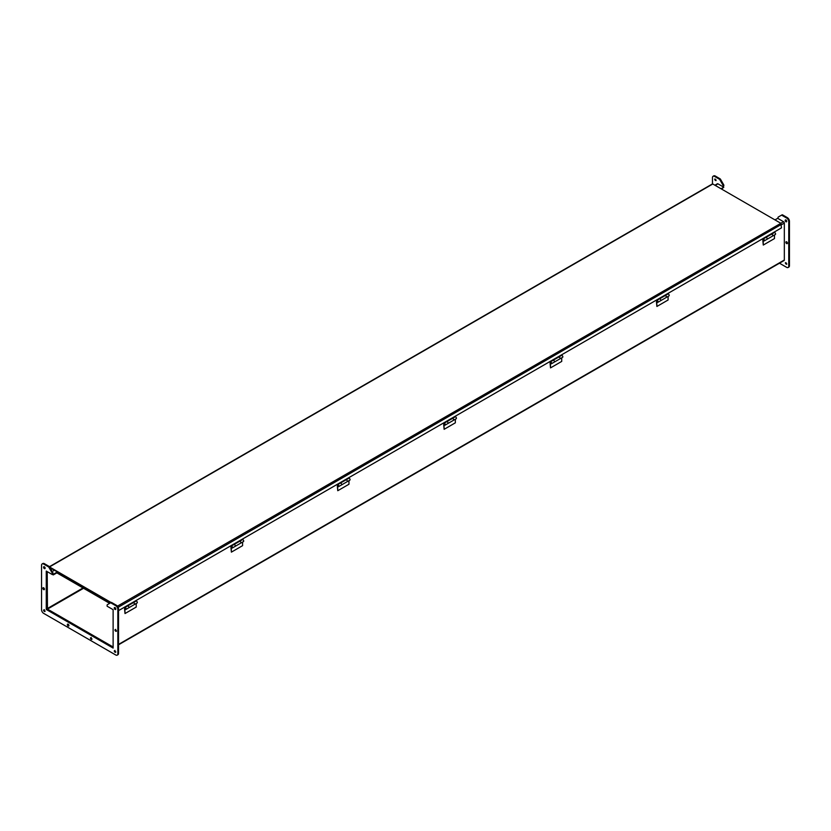 <?xml version="1.0" encoding="UTF-8"?>
<svg xmlns="http://www.w3.org/2000/svg" width="831" height="831" viewBox="0 0 831 831"><rect width="100%" height="100%" fill="white"/><g stroke="black" fill="none" stroke-linecap="round" stroke-linejoin="round"><path stroke-width="1.25" d="M118.532 644.794L784.09 260.539A1.132 0.654 -120 0 0 784.329 260.02L118.532 644.42M774.97 219.893L777.681 218.324L783.529 221.7A1.132 0.654 60 0 1 784.329 223.082L784.329 260.02M714.899 185.209L717.371 183.776A1.132 0.654 60 0 1 717.942 183.828L723.791 187.204L721.599 189.084M47.211 571.624L47.471 609.102L113.12 646.985M52.966 574.096L53.319 574.907L52.478 574.429M56.861 572.871L53.319 574.907M53.319 574.294L57.381 571.957M721.069 188.772L723.791 187.204M117.451 606.173L780.87 223.3L712.79 183.994L712.188 184.337M49.673 567.043L111.396 602.672M780.87 223.3L781.472 227.881L118.532 610.629M117.576 606.246L118.179 607.368M111.001 602.911L50.078 567.739L53.496 569.713L53.496 570.928L53.496 569.713L111.001 602.911M114.252 608.053A1.111 0.644 60 0 1 115.592 608.188A1.111 0.644 60 0 1 114.73 609.175A1.111 0.644 60 0 1 114.252 608.053M90.454 637.959A1.111 0.644 60 0 1 91.794 639.371A1.111 0.644 60 0 1 90.454 637.959M42.859 588.255A1.111 0.644 60 0 1 44.209 588.39A1.111 0.644 60 0 1 43.347 589.376A1.111 0.644 60 0 1 42.859 588.255M43.565 610.079A1.111 0.644 60 0 1 44.905 611.491A1.111 0.644 60 0 1 43.565 610.079M41.55 565.277L41.55 609.725A2.971 1.714 -120 0 0 43.648 613.361L115.738 654.984A2.971 1.714 -120 0 0 117.223 655.129A2.971 1.714 -120 0 0 117.836 653.768L117.836 609.32A2.971 1.714 -120 0 0 115.738 605.685L110.959 602.932A0.987 0.571 -120 0 0 110.471 602.88L107.324 604.698A0.987 0.571 -120 0 0 107.116 605.145L107.116 606.215L113.12 609.674L113.12 648.076L46.266 609.487L46.266 571.084L52.27 574.543L52.27 573.483A0.987 0.571 -120 0 0 52.062 572.788L48.915 567.344A0.987 0.571 -120 0 0 48.416 566.815L43.648 564.062A2.971 1.714 -120 0 0 42.163 563.917A2.971 1.714 -120 0 0 41.55 565.277M114.252 650.891A1.111 0.644 60 0 1 115.592 652.304A1.111 0.644 60 0 1 114.252 650.891M43.565 567.251A1.111 0.644 60 0 1 44.905 567.376A1.111 0.644 60 0 1 44.053 568.362A1.111 0.644 60 0 1 43.565 567.251M114.948 629.877A1.111 0.644 60 0 1 116.288 631.29A1.111 0.644 60 0 1 114.948 629.877M67.363 624.621A1.111 0.644 60 0 1 68.703 624.756A1.111 0.644 60 0 1 67.841 625.743A1.111 0.644 60 0 1 67.363 624.621M114.948 607.565A1.111 0.644 -120 0 0 115.821 609.061L115.821 609.04M91.161 637.46A1.111 0.644 -120 0 0 92.023 638.956M43.565 587.766A1.111 0.644 -120 0 0 44.427 589.262M44.272 609.58A1.111 0.644 -120 0 0 45.134 611.076M52.27 574.543L52.966 573.078A0.987 0.571 -120 0 0 52.758 572.382L49.611 566.939A0.987 0.571 -120 0 0 49.122 566.42L44.355 563.657A2.971 1.714 -120 0 0 42.869 563.511L42.163 563.917M46.266 609.487L46.972 609.081L46.972 571.489M113.12 647.266L46.972 609.081M117.223 655.129L117.919 654.724A2.971 1.714 -120 0 0 118.532 653.363L118.532 608.915A2.971 1.714 -120 0 0 116.433 605.28L111.666 602.527A0.987 0.571 -120 0 0 111.167 602.475L110.471 602.88M114.948 650.393A1.111 0.644 -120 0 0 115.821 651.888M44.272 566.752A1.111 0.644 -120 0 0 45.134 568.248M115.654 629.379A1.111 0.644 -120 0 0 116.517 630.874M68.059 624.133A1.111 0.644 -120 0 0 68.931 625.629M715.179 179.112A1.111 0.644 -120 0 0 716.052 180.607M786.573 241.738A1.111 0.644 -120 0 0 787.435 243.234M785.866 262.752A1.111 0.644 -120 0 0 786.728 264.248M782.085 214.834L781.389 215.239L782.085 214.834A0.987 0.571 60 0 1 782.584 214.886L787.352 217.639A2.971 1.714 60 0 1 789.45 221.275L789.45 265.723A2.971 1.714 60 0 1 788.837 267.083L788.131 267.489A2.971 1.714 60 0 1 786.645 267.343L779.488 263.198M712.468 183.911L712.468 177.637A2.971 1.714 60 0 1 713.081 176.276L713.777 175.871A2.971 1.714 60 0 1 715.262 176.016L720.041 178.779A0.987 0.571 60 0 1 720.529 179.299L723.676 184.742A0.987 0.571 60 0 1 723.884 185.438L723.23 186.882M785.866 219.924A1.111 0.644 -120 0 0 786.728 221.42M716.052 180.514A1.111 0.644 60 0 1 714.712 179.101A1.111 0.644 60 0 1 716.052 180.514M787.435 243.14A1.111 0.644 60 0 1 786.095 243.016A1.111 0.644 60 0 1 786.947 242.029A1.111 0.644 60 0 1 787.435 243.14M786.739 264.154A1.111 0.644 60 0 1 785.399 262.741A1.111 0.644 60 0 1 786.739 264.154M778.034 218.522L778.034 217.504A0.987 0.571 60 0 1 778.242 217.057L781.389 215.239A0.987 0.571 60 0 1 781.878 215.291L786.645 218.044A2.971 1.714 60 0 1 788.754 221.68L788.754 266.128A2.971 1.714 60 0 1 788.131 267.489M713.081 176.276A2.971 1.714 60 0 1 714.567 176.421L719.334 179.184A0.987 0.571 60 0 1 719.833 179.704L722.98 185.147A0.987 0.571 60 0 1 723.178 185.843L723.178 186.861M786.739 221.326A1.111 0.644 60 0 1 785.399 221.191A1.111 0.644 60 0 1 786.251 220.205A1.111 0.644 60 0 1 786.739 221.326M124.442 607.222L124.588 608.23A1.091 0.634 -120 0 0 125.897 609.445A1.091 0.634 -120 0 0 124.889 607.523L125.138 608.053M124.972 608.147L124.806 607.014M124.889 607.523L133.303 602.672A1.091 0.634 60 0 1 134.31 604.584L137.094 602.974A1.091 0.634 -120 0 0 136.087 601.052L136.004 600.543M125.897 609.445L128.67 607.835A1.091 0.634 -120 0 0 127.662 605.924A1.091 0.634 60 0 1 128.691 607.825L134.269 604.604A1.091 0.634 -120 0 0 133.178 602.724L127.652 605.913M133.313 602.672L136.087 601.052M443.577 422.969L443.733 423.976A1.091 0.634 -120 0 0 445.032 425.192A1.091 0.634 -120 0 0 444.024 423.27L444.273 423.8M444.107 423.903L443.941 422.761M444.024 423.27L452.438 418.429A1.091 0.634 60 0 1 453.446 420.33L456.229 418.72A1.091 0.634 -120 0 0 455.222 416.809L455.139 416.289M445.032 425.192L447.805 423.581A1.091 0.634 -120 0 0 446.798 421.67M453.446 420.33A1.091 0.634 60 0 1 453.425 420.341A1.091 0.634 -120 0 0 452.313 418.471L446.787 421.66A1.091 0.634 60 0 1 447.826 423.571M452.448 418.419L455.222 416.809M762.713 238.715L762.868 239.723A1.091 0.634 -120 0 0 764.167 240.938A1.091 0.634 -120 0 0 763.159 239.016L763.409 239.546M763.242 239.65L763.076 238.507M763.159 239.016L771.583 234.155A1.091 0.634 60 0 1 772.591 236.077L775.365 234.477A1.091 0.634 -120 0 0 774.357 232.555L774.274 232.036M766.94 239.338A1.091 0.634 -120 0 0 765.933 237.417A1.091 0.634 60 0 1 766.961 239.318L764.167 240.938M774.357 232.555L771.583 234.155M656.334 300.126L656.49 301.134A1.091 0.634 -120 0 0 657.788 302.359A1.091 0.634 -120 0 0 656.781 300.438L657.03 300.957M656.864 301.061L656.698 299.918M656.781 300.438L665.195 295.587A1.091 0.634 60 0 1 666.213 297.498L668.986 295.888A1.091 0.634 -120 0 0 667.979 293.966L667.895 293.457M657.788 302.359L660.562 300.749A1.091 0.634 -120 0 0 659.554 298.828A1.091 0.634 60 0 1 660.583 300.739L666.161 297.519A1.091 0.634 -120 0 0 665.07 295.639L659.554 298.828M665.205 295.587L667.979 293.966M337.199 484.38L337.355 485.387A1.091 0.634 -120 0 0 338.653 486.602A1.091 0.634 -120 0 0 337.646 484.691L337.895 485.211M337.729 485.314L337.563 484.172M348.833 478.23L348.76 477.711M347.067 481.741L349.851 480.141A1.091 0.634 -120 0 0 348.843 478.22L346.06 479.83A1.091 0.634 60 0 1 347.046 481.762A1.091 0.634 -120 0 0 345.935 479.882L340.409 483.071L346.06 479.83M337.646 484.691L340.419 483.081A1.091 0.634 60 0 1 341.448 484.992A1.091 0.634 -120 0 0 340.419 483.081M549.956 361.547L550.112 362.555A1.091 0.634 -120 0 0 551.41 363.77A1.091 0.634 -120 0 0 550.402 361.849L550.652 362.378M550.486 362.482L550.319 361.34M558.827 357.008L558.816 356.987A1.091 0.634 60 0 1 559.834 358.909L562.608 357.309A1.091 0.634 -120 0 0 561.6 355.388L561.517 354.879M550.402 361.849L558.816 357.008M551.41 363.77L554.184 362.171A1.091 0.634 -120 0 0 553.176 360.249A1.091 0.634 60 0 1 554.204 362.16L559.782 358.94A1.091 0.634 -120 0 0 558.692 357.05L553.166 360.239M561.6 355.388L558.816 356.987M230.821 545.801L230.966 546.808A1.091 0.634 -120 0 0 232.275 548.024A1.091 0.634 -120 0 0 231.267 546.102L231.517 546.632M231.35 546.736L231.184 545.593M231.267 546.102L239.681 541.261A1.091 0.634 60 0 1 240.689 543.162L243.473 541.563A1.091 0.634 -120 0 0 242.465 539.641L242.382 539.132M232.275 548.024L235.048 546.424A1.091 0.634 -120 0 0 234.041 544.502A1.091 0.634 60 0 1 235.069 546.403L240.647 543.194A1.091 0.634 -120 0 0 239.557 541.303L234.03 544.492M239.692 541.261L242.465 539.641M109.661 603.348L56.331 572.559M774.471 234.986L774.471 238.58L763.274 245.052L763.149 240.419M763.274 245.052L762.848 240.585M766.992 239.307L772.539 236.097A1.091 0.634 -120 0 0 771.459 234.217L765.933 237.406M668.093 296.407L668.093 300.001L656.895 306.462L656.77 301.83M656.895 306.462L656.469 302.006M561.714 357.829L561.714 361.423L550.517 367.884L550.382 363.251M550.517 367.884L550.091 363.417M455.336 419.24L455.336 422.834L444.138 429.305L444.003 424.672M444.138 429.305L443.712 424.838M348.958 480.661L348.958 484.255L337.76 490.716L337.625 486.083M337.76 490.716L337.334 486.249M242.579 542.072L242.579 545.666L231.382 552.137L231.247 547.504M231.382 552.137L230.956 547.671M136.201 603.493L136.201 607.087L125.003 613.548L124.868 608.915M125.003 613.548L124.577 609.092M784.329 223.082L781.472 224.734M47.471 609.102L83.547 588.275M47.201 608.635L83.007 587.964M50.805 568.996L51.532 568.581M715.221 185.396L717.942 183.828M783.529 221.7L780.808 223.259M712.79 183.994L49.59 566.887M118.179 607.295L781.472 224.339M43.648 564.062L44.355 563.657M48.416 566.815L49.122 566.42M48.915 567.344L49.611 566.939M52.062 572.788L52.758 572.382M52.27 573.483L52.966 573.078M110.959 602.932L111.666 602.527M115.738 605.685L116.433 605.28M117.836 609.32L118.532 608.915M117.836 653.768L118.532 653.363M789.45 265.723L788.754 266.128M789.45 221.275L788.754 221.68M787.352 217.639L786.645 218.044M782.584 214.886L781.878 215.291M723.884 185.438L723.178 185.843M723.676 184.742L722.98 185.147M720.529 179.299L719.833 179.704M720.041 178.779L719.334 179.184M715.262 176.016L714.567 176.421M50.639 568.716L51.2 568.383M712.364 183.952L49.434 566.69M338.653 486.602L341.427 485.003M453.404 420.351L447.847 423.561M347.026 481.772L341.468 484.982"/></g></svg>
